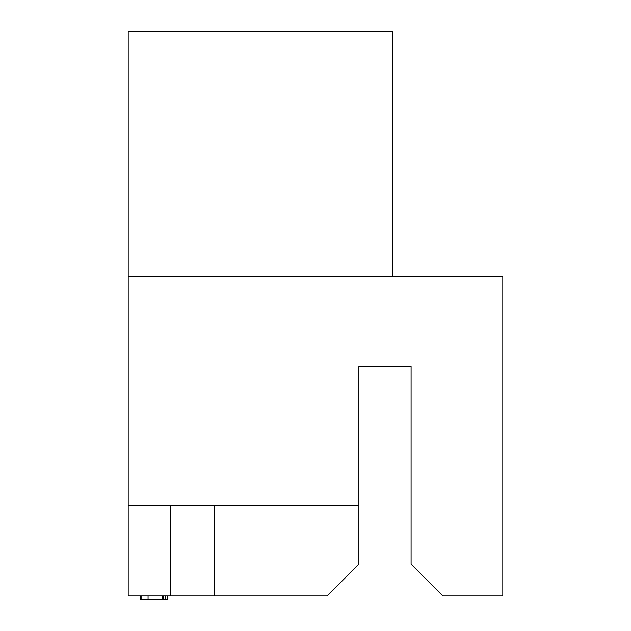 <?xml version="1.0" encoding="UTF-8"?>
<svg xmlns="http://www.w3.org/2000/svg" width="631" height="631" viewBox="0 0 631 631"><rect width="100%" height="100%" fill="white"/><g stroke="black" fill="none" stroke-linecap="round" stroke-linejoin="round"><path stroke-width="0.95" d="M170.528 505.62L170.528 595.924L327.142 595.924L358.889 564.177L358.889 366.643L411.089 366.643L411.089 564.177L442.836 595.924L502.804 595.924L502.804 276.346L128.196 276.346L128.196 505.62L358.889 505.62M128.196 505.62L128.196 595.924L170.528 595.924M392.75 276.346L392.75 31.55L128.196 31.55L128.196 276.346M214.619 505.62L214.619 595.924M140.192 595.924L140.192 599.45L163.468 599.45L163.468 595.924M148.056 599.45L148.056 595.924M141.107 599.45L141.107 595.924M163.468 599.45L167.704 599.45L167.704 595.924M165.606 599.45L165.606 595.924M162.254 599.45L162.254 595.924"/></g></svg>
